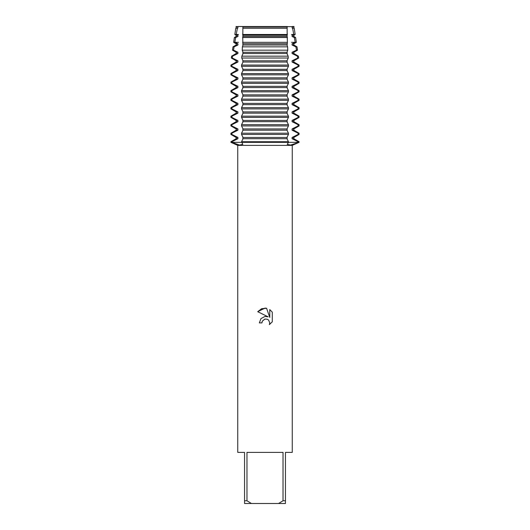 <?xml version="1.0" encoding="UTF-8"?>
<svg xmlns="http://www.w3.org/2000/svg" width="530" height="530" viewBox="0 0 530 530"><rect width="100%" height="100%" fill="white"/><g stroke="black" fill="none" stroke-linecap="round" stroke-linejoin="round"><path stroke-width="0.79" d="M293.958 26.5L292.235 26.5L293.958 26.5L293.845 27.971L294.216 28.183L292.58 28.183L293.792 34.49L295.157 34.49L293.845 35.252L293.845 36.49L295.614 37.511L294.335 37.511L295.17 42.327L296.336 42.327L293.845 43.765L293.845 45.01L297.012 46.839L295.932 46.839L296.475 50.171L297.509 50.171L293.845 52.285L293.845 53.523L298.41 56.16L297.436 56.16L297.727 58.008L298.688 58.008L293.845 60.804L293.845 62.043L299.072 65.064L298.132 65.064L298.132 66.303L299.072 66.303L293.845 69.317L293.845 70.563L299.072 73.577L298.132 73.577L298.132 74.823L299.072 74.823L293.845 77.837L293.845 79.083L299.072 82.097L298.132 82.097L298.132 83.336L299.072 83.336L293.845 86.357L293.845 87.596L299.072 90.617L298.132 90.617L298.132 91.856L299.072 91.856L293.845 94.877L293.845 96.116L299.072 99.13L298.132 99.13L298.132 100.375L299.072 100.375L293.845 103.39L293.845 104.635L299.072 107.65L298.132 107.65L298.132 108.895L299.072 108.895L293.845 111.909L293.845 113.148L299.072 116.169L298.132 116.169L298.132 117.408L299.072 117.408L293.845 120.429L293.845 121.668L299.072 124.689L298.132 124.689L298.132 125.928L299.072 125.928L293.845 128.942L293.845 130.188L299.072 133.202L298.132 133.202L298.132 134.448L299.072 134.448L293.845 137.462L293.845 138.708L299.072 141.722L298.132 141.722L298.132 142.345L299.072 142.345L290.586 145.048L287.22 144.392L288.452 142.345L298.132 142.345L288.452 142.345L288.452 141.722L241.548 141.722L242.78 144.392L239.414 145.048L231.868 142.345L288.452 142.345L231.868 142.345L231.868 141.722L230.928 141.722L236.155 138.708L237.924 138.708L237.924 137.462L231.868 134.448L231.868 133.202L230.928 133.202L236.155 130.188L237.924 130.188L237.924 128.942L231.868 125.928L231.868 124.689L230.928 124.689L236.155 121.668L237.924 121.668L237.924 120.429L231.868 117.408L231.868 116.169L230.928 116.169L236.155 113.148L237.924 113.148L237.924 111.909L231.868 108.895L231.868 107.65L230.928 107.65L236.155 104.635L237.924 104.635L237.924 103.39L231.868 100.375L231.868 99.13L230.928 99.13L236.155 96.116L237.924 96.116L237.924 94.877L231.868 91.856L231.868 90.617L230.928 90.617L236.155 87.596L237.924 87.596L237.924 86.357L231.868 83.336L231.868 82.097L230.928 82.097L236.155 79.083L237.924 79.083L237.924 77.837L231.868 74.823L231.868 73.577L230.928 73.577L236.155 70.563L237.924 70.563L237.924 69.317L231.868 66.303L231.868 65.064L230.928 65.064L236.155 62.043L237.924 62.043L237.924 60.804L232.273 58.008L232.564 56.16L231.59 56.16L236.155 53.523L237.924 53.523L237.924 52.285L233.525 50.171L234.068 46.839L232.988 46.839L236.155 45.01L237.924 45.01L237.924 43.765L234.83 42.327L235.665 37.511L234.386 37.511L236.155 36.49L237.924 36.49L237.924 35.252L236.208 34.49L237.42 28.183L235.784 28.183L237.924 27.971L237.765 26.5L293.984 26.652M265 319.047L262.35 321.12L261.933 322.896L259.356 322.896L260.952 318.596L265 316.45L268.127 316.827L257.712 311.693L265 308.102L266.583 308.274L269.763 317.43L269.763 309.586L272.287 312.144L272.287 321.816L269.359 324.625L269.77 322.869L268.624 320.1L267.358 319.252L265 319.047L267.358 319.252L268.624 320.1L269.77 322.869L269.359 324.625L272.287 321.816M283.027 500.777L278.561 503.5L251.439 503.5L246.973 500.777L246.973 452.395L283.027 452.395L283.027 500.777L285.445 500.777L285.445 452.395L292.255 452.395L292.255 145.392L299.072 142.345L299.072 141.722M230.928 141.722L230.928 142.345L237.745 145.392L292.255 145.392M261.933 322.896L262.198 321.458M262.35 321.12L264.755 319.113M272.287 312.144L269.763 309.586M266.583 308.274L261.635 308.705L257.712 311.693M230.928 142.345L231.868 142.345L230.928 142.345M236.042 26.5L237.731 26.652M237.745 145.392L237.745 452.395L244.555 452.395L244.555 503.5L251.439 503.5M278.561 503.5L285.445 503.5L285.445 500.777M244.555 500.777L246.973 500.777M231.868 141.722L237.924 138.708M236.155 138.708L236.155 137.462L237.924 137.462M236.155 137.462L230.928 134.448L231.868 134.448M231.868 133.202L237.924 130.188M236.155 130.188L236.155 128.942L237.924 128.942M236.155 128.942L230.928 125.928L231.868 125.928M231.868 124.689L237.924 121.668M236.155 121.668L236.155 120.429L237.924 120.429M236.155 120.429L230.928 117.408L231.868 117.408M231.868 116.169L237.924 113.148M236.155 113.148L236.155 111.909L237.924 111.909M236.155 111.909L230.928 108.895L231.868 108.895M231.868 107.65L237.924 104.635M236.155 104.635L236.155 103.39L237.924 103.39M236.155 103.39L230.928 100.375L231.868 100.375M231.868 99.13L237.924 96.116M236.155 96.116L236.155 94.877L237.924 94.877M236.155 94.877L230.928 91.856L231.868 91.856M231.868 90.617L237.924 87.596M236.155 87.596L236.155 86.357L237.924 86.357M236.155 86.357L230.928 83.336L231.868 83.336M231.868 82.097L237.924 79.083M236.155 79.083L236.155 77.837L237.924 77.837M236.155 77.837L230.928 74.823L231.868 74.823M231.868 73.577L237.924 70.563M236.155 70.563L236.155 69.317L237.924 69.317M236.155 69.317L230.928 66.303L231.868 66.303M231.868 65.064L237.924 62.043M236.155 62.043L236.155 60.804L237.924 60.804M236.155 60.804L231.312 58.008L232.273 58.008M232.564 56.16L237.924 53.523M236.155 53.523L236.155 52.285L237.924 52.285M236.155 52.285L232.491 50.171L233.525 50.171M234.068 46.839L237.924 45.01M236.155 45.01L236.155 43.765L237.924 43.765M236.155 43.765L233.664 42.327L238.487 42.327M235.665 37.511L237.924 36.49M236.155 36.49L236.155 35.252L237.924 35.252M236.155 35.252L234.843 34.49L238.487 34.49M298.132 134.448L292.076 137.462L293.845 137.462M241.548 134.448L288.452 134.448L288.452 133.202L241.548 133.202L241.548 134.448L242.879 137.144L242.879 139.026L241.548 141.722M292.076 137.462L292.076 138.708L293.845 138.708M298.132 125.928L292.076 128.942L292.076 130.188L293.845 130.188M292.076 130.188L298.132 133.202M292.076 138.708L298.132 141.722M292.076 128.942L293.845 128.942M241.548 125.928L288.452 125.928L288.452 124.689L241.548 124.689L241.548 125.928L242.879 128.624L242.879 130.506L241.548 133.202M298.132 117.408L292.076 120.429L292.076 121.668L293.845 121.668M292.076 121.668L298.132 124.689M292.076 120.429L293.845 120.429M241.548 117.408L288.452 117.408L288.452 116.169L241.548 116.169L241.548 117.408L242.879 120.111L242.879 121.986L241.548 124.689M298.132 108.895L292.076 111.909L292.076 113.148L293.845 113.148M292.076 113.148L298.132 116.169M292.076 111.909L293.845 111.909M241.548 108.895L288.452 108.895L288.452 107.65L241.548 107.65L241.548 108.895L242.879 111.591L242.879 113.473L241.548 116.169M298.132 100.375L292.076 103.39L292.076 104.635L293.845 104.635M292.076 104.635L298.132 107.65M292.076 103.39L293.845 103.39M241.548 100.375L288.452 100.375L288.452 99.13L241.548 99.13L241.548 100.375L242.879 103.072L242.879 104.953L241.548 107.65M298.132 91.856L292.076 94.877L292.076 96.116L293.845 96.116M292.076 96.116L298.132 99.13M292.076 94.877L293.845 94.877M241.548 91.856L288.452 91.856L288.452 90.617L241.548 90.617L241.548 91.856L242.879 94.552L242.879 96.433L241.548 99.13M298.132 83.336L292.076 86.357L292.076 87.596L293.845 87.596M292.076 87.596L298.132 90.617M292.076 86.357L293.845 86.357M241.548 83.336L288.452 83.336L288.452 82.097L241.548 82.097L241.548 83.336L242.879 86.039L242.879 87.914L241.548 90.617M298.132 74.823L292.076 77.837L292.076 79.083L293.845 79.083M292.076 79.083L298.132 82.097M292.076 77.837L293.845 77.837M241.548 74.823L288.452 74.823L288.452 73.577L241.548 73.577L241.548 74.823L242.879 77.519L242.879 79.401L241.548 82.097M298.132 66.303L292.076 69.317L292.076 70.563L293.845 70.563M292.076 70.563L298.132 73.577M292.076 69.317L293.845 69.317M241.548 66.303L288.452 66.303L288.452 65.064L241.548 65.064L241.548 66.303L242.879 68.999L242.879 70.881L241.548 73.577M297.727 58.008L292.076 60.804L292.076 62.043L293.845 62.043M292.076 62.043L298.132 65.064M292.076 60.804L293.845 60.804M241.726 58.008L288.274 58.008L288.148 56.16L241.852 56.16L241.726 58.008L242.879 60.486L242.879 62.361L241.548 65.064M296.475 50.171L292.076 52.285L292.076 53.523L293.845 53.523M292.076 53.523L297.436 56.16M292.076 52.285L293.845 52.285M242.217 50.171L287.783 50.171L287.611 46.839L242.389 46.839L242.217 50.171L242.879 51.966L242.879 53.848L241.852 56.16M291.513 42.327L295.17 42.327L292.076 43.765L292.076 45.01L293.845 45.01M292.076 45.01L295.932 46.839M292.076 43.765L293.845 43.765M242.594 42.327L287.406 42.327L287.247 37.511L242.753 37.511L242.879 45.328L242.389 46.839M291.513 34.49L293.792 34.49L292.076 35.252L292.076 36.49L293.845 36.49M292.076 36.49L294.335 37.511M292.076 35.252L293.845 35.252M265 34.49L287.174 34.49L287.127 28.183L242.873 28.183L242.826 34.49L265 34.49M237.42 28.183L237.924 27.971M292.269 26.652L292.076 27.971L293.845 27.971M292.076 27.971L292.58 28.183M236.155 27.971L236.155 26.732L237.924 26.732M292.076 26.732L293.845 26.732M242.859 26.652L287.141 26.5L242.859 26.5L242.873 28.183M242.654 33.953L242.826 35.305M242.879 34.927L242.879 36.809M287.406 37.922L287.154 36.49L242.846 36.49L242.594 37.922M288.452 141.722L287.121 139.026L287.121 137.144L288.452 134.448M288.452 133.202L287.121 130.506L287.121 128.624L288.452 125.928M288.452 124.689L287.121 121.986L287.121 120.111L288.452 117.408M288.452 116.169L287.121 113.473L287.121 111.591L288.452 108.895M288.452 107.65L287.121 104.953L287.121 103.072L288.452 100.375M288.452 99.13L287.121 96.433L287.121 94.552L288.452 91.856M288.452 90.617L287.121 87.914L287.121 86.039L288.452 83.336M288.452 82.097L287.121 79.401L287.121 77.519L288.452 74.823M288.452 73.577L287.121 70.881L287.121 68.999L288.452 66.303M288.452 65.064L287.121 62.361L287.121 60.486L288.274 58.008M288.148 56.16L287.121 53.848L287.121 51.966L287.783 50.171M287.611 46.839L287.121 45.328L287.406 42.327M287.121 36.809L287.121 34.927M287.174 35.305L287.346 33.953M287.127 28.183L287.141 26.652M242.846 26.732L287.154 26.732M242.846 27.971L287.154 27.971M242.846 35.252L287.154 35.252M242.846 43.765L287.154 43.765M242.846 45.01L287.154 45.01M242.846 52.285L287.154 52.285M242.846 53.523L287.154 53.523M242.846 60.804L287.154 60.804M242.846 62.043L287.154 62.043M242.846 69.317L287.154 69.317M242.846 70.563L287.154 70.563M242.846 77.837L287.154 77.837M242.846 79.083L287.154 79.083M242.846 86.357L287.154 86.357M242.846 87.596L287.154 87.596M242.846 94.877L287.154 94.877M242.846 96.116L287.154 96.116M242.846 103.39L287.154 103.39M242.846 104.635L287.154 104.635M242.846 111.909L287.154 111.909M242.846 113.148L287.154 113.148M242.846 120.429L287.154 120.429M242.846 121.668L287.154 121.668M242.846 128.942L287.154 128.942M242.846 130.188L287.154 130.188M242.846 138.708L287.154 138.708M242.846 137.462L287.154 137.462M294.216 28.183L295.157 34.49M295.614 37.511L296.336 42.327M297.012 46.839L297.509 50.171M298.41 56.16L298.688 58.008M299.072 65.064L299.072 66.303M299.072 73.577L299.072 74.823M299.072 82.097L299.072 83.336M299.072 90.617L299.072 91.856M299.072 99.13L299.072 100.375M299.072 107.65L299.072 108.895M299.072 116.169L299.072 117.408M299.072 124.689L299.072 125.928M299.072 133.202L299.072 134.448M231.59 56.16L231.312 58.008M232.988 46.839L232.491 50.171M234.386 37.511L233.664 42.327M235.784 28.183L234.843 34.49M230.928 133.202L230.928 134.448M230.928 124.689L230.928 125.928M230.928 116.169L230.928 117.408M230.928 107.65L230.928 108.895M230.928 99.13L230.928 100.375M230.928 90.617L230.928 91.856M230.928 82.097L230.928 83.336M230.928 73.577L230.928 74.823M230.928 65.064L230.928 66.303"/></g></svg>
